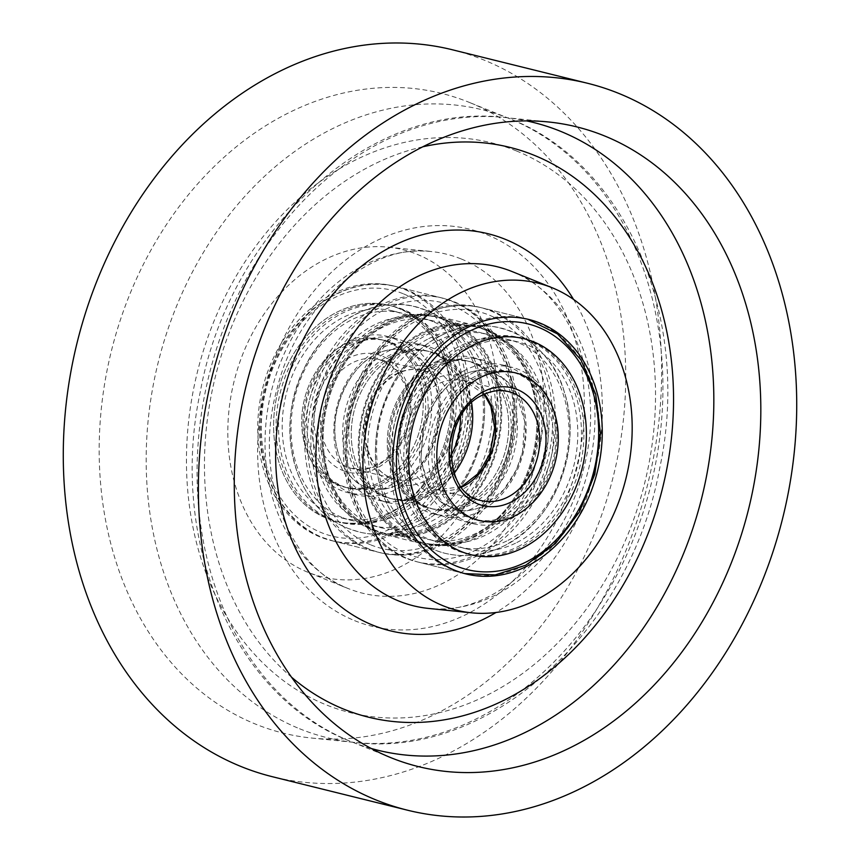 <?xml version="1.0" encoding="UTF-8"?>
<svg xmlns="http://www.w3.org/2000/svg" width="860" height="860" viewBox="0 0 860 860"><rect width="100%" height="100%" fill="white"/><g stroke="black" fill="none" stroke-linecap="round" stroke-linejoin="round"><path stroke-width="0.64" stroke-dasharray="4.3 3.22" d="M448.469 319.587A112.337 88.182 -76.1 0 1 495.919 452.865A112.337 88.182 -76.1 0 1 384.968 534.576A112.337 88.182 -76.1 0 1 375.508 531.491A112.337 88.182 -76.1 0 1 328.047 398.212A112.337 88.182 -76.1 0 1 439.008 316.502A112.337 88.182 -76.1 0 1 448.469 319.587M484.492 328.509A112.337 88.182 -76.1 0 1 531.953 461.788A112.337 88.182 -76.1 0 1 420.991 543.498A112.337 88.182 -76.1 0 1 411.531 540.413A112.337 88.182 -76.1 0 1 364.081 407.135A112.337 88.182 -76.1 0 1 475.032 325.424A112.337 88.182 -76.1 0 1 484.492 328.509M405.017 289.648A131.053 102.877 -76.1 0 1 460.379 445.147A131.053 102.877 -76.1 0 1 330.939 540.478A131.053 102.877 -76.1 0 1 319.888 536.876A131.053 102.877 -76.1 0 1 264.525 381.388A131.053 102.877 -76.1 0 1 393.977 286.058A131.053 102.877 -76.1 0 1 405.017 289.648M454.553 301.925A131.053 102.877 -76.1 0 1 509.915 457.412A131.053 102.877 -76.1 0 1 380.464 552.743A131.053 102.877 -76.1 0 1 369.424 549.153A131.053 102.877 -76.1 0 1 314.061 393.665A131.053 102.877 -76.1 0 1 443.502 298.323A131.053 102.877 -76.1 0 1 454.553 301.925M307.729 572.201A168.495 132.279 -76.1 0 1 234.092 381.313A168.495 132.279 -76.1 0 1 388.494 247.196A168.495 132.279 -76.1 0 1 417.175 254.334A168.495 132.279 -76.1 0 1 485.513 463.153A168.495 132.279 -76.1 0 1 307.944 572.287A168.495 132.279 -76.1 0 1 307.729 572.201M469.474 102.469A329.509 258.677 -76.1 0 1 613.47 475.752A329.509 258.677 -76.1 0 1 311.535 738.03A329.509 258.677 -76.1 0 1 255.441 724.066A329.509 258.677 -76.1 0 1 121.797 315.706A329.509 258.677 -76.1 0 1 469.055 102.297A329.509 258.677 -76.1 0 1 469.474 102.469M452.51 49.805A374.444 293.948 -76.1 0 1 484.062 60.082A374.444 293.948 -76.1 0 1 642.237 504.347A374.444 293.948 -76.1 0 1 272.405 776.72M490.576 310.847A131.053 102.877 -76.1 0 1 545.939 466.335A131.053 102.877 -76.1 0 1 416.498 561.677A131.053 102.877 -76.1 0 1 405.447 558.075A131.053 102.877 -76.1 0 1 350.084 402.587A131.053 102.877 -76.1 0 1 479.536 307.256A131.053 102.877 -76.1 0 1 490.576 310.847M517.86 546.713A111.209 87.301 103.9 0 0 581.446 433.999A111.209 87.301 103.9 0 0 519.332 337.561A111.209 87.301 103.9 0 0 467.324 344.301A111.209 87.301 103.9 0 0 403.738 457.025A111.209 87.301 103.9 0 0 465.84 553.453A111.209 87.301 103.9 0 0 517.86 546.713M427.7 334.486A111.209 87.301 -76.1 0 1 479.708 327.746A111.209 87.301 -76.1 0 1 541.822 424.173A111.209 87.301 -76.1 0 1 478.224 536.898A111.209 87.301 -76.1 0 1 426.216 543.638A111.209 87.301 -76.1 0 1 364.113 447.2A111.209 87.301 -76.1 0 1 427.7 334.486M473.279 535.673A111.209 87.301 103.9 0 0 536.866 422.948A111.209 87.301 103.9 0 0 474.763 326.52A111.209 87.301 103.9 0 0 422.754 333.261A111.209 87.301 103.9 0 0 359.158 445.974A111.209 87.301 103.9 0 0 421.271 542.413A111.209 87.301 103.9 0 0 473.279 535.673A111.209 87.301 103.9 0 0 536.866 422.948A111.209 87.301 103.9 0 0 474.763 326.52A111.209 87.301 103.9 0 0 422.754 333.261A111.209 87.301 103.9 0 0 359.158 445.974A111.209 87.301 103.9 0 0 421.271 542.413A111.209 87.301 103.9 0 0 473.279 535.673M508.013 540.37A106.64 83.721 103.9 0 0 568.987 432.29A106.64 83.721 103.9 0 0 509.432 339.818A106.64 83.721 103.9 0 0 459.562 346.279A106.64 83.721 103.9 0 0 398.578 454.37A106.64 83.721 103.9 0 0 458.133 546.842A106.64 83.721 103.9 0 0 508.013 540.37M437.546 340.829A106.64 83.721 -76.1 0 1 487.426 334.357A106.64 83.721 -76.1 0 1 546.981 426.829A106.64 83.721 -76.1 0 1 485.997 534.92A106.64 83.721 -76.1 0 1 436.127 541.381A106.64 83.721 -76.1 0 1 376.562 448.909A106.64 83.721 -76.1 0 1 437.546 340.829M428.742 338.636A106.64 83.721 -76.1 0 1 478.612 332.175A106.64 83.721 -76.1 0 1 538.177 424.646A106.64 83.721 -76.1 0 1 477.192 532.738A106.64 83.721 -76.1 0 1 427.312 539.198A106.64 83.721 -76.1 0 1 367.757 446.727A106.64 83.721 -76.1 0 1 428.742 338.636M516.817 542.553A106.64 83.721 103.9 0 0 577.802 434.472A106.64 83.721 103.9 0 0 518.236 342A106.64 83.721 103.9 0 0 468.367 348.461A106.64 83.721 103.9 0 0 407.382 456.552A106.64 83.721 103.9 0 0 466.948 549.024A106.64 83.721 103.9 0 0 516.817 542.553M465.475 369.993A80.582 63.253 103.9 0 0 419.4 451.672A80.582 63.253 103.9 0 0 464.4 521.536A80.582 63.253 103.9 0 0 502.089 516.656A80.582 63.253 103.9 0 0 548.164 434.988A80.582 63.253 103.9 0 0 503.164 365.113A80.582 63.253 103.9 0 0 465.475 369.993M475.322 376.336A76.013 59.673 103.9 0 0 431.86 453.381A76.013 59.673 103.9 0 0 474.312 519.289A76.013 59.673 103.9 0 0 509.862 514.688A76.013 59.673 103.9 0 0 553.324 437.643A76.013 59.673 103.9 0 0 510.872 371.724A76.013 59.673 103.9 0 0 475.322 376.336M470.237 504.863A76.013 59.673 -76.1 0 1 434.687 509.475A76.013 59.673 -76.1 0 1 392.235 443.556A76.013 59.673 -76.1 0 1 435.697 366.51A76.013 59.673 -76.1 0 1 471.248 361.91A76.013 59.673 -76.1 0 1 513.699 427.818A76.013 59.673 -76.1 0 1 470.237 504.863M465.281 503.637A76.013 59.673 -76.1 0 1 429.731 508.249A76.013 59.673 -76.1 0 1 387.279 442.33A76.013 59.673 -76.1 0 1 430.742 365.285A76.013 59.673 -76.1 0 1 466.292 360.684A76.013 59.673 -76.1 0 1 508.744 426.592A76.013 59.673 -76.1 0 1 465.281 503.637A76.013 59.673 -76.1 0 1 429.731 508.249A76.013 59.673 -76.1 0 1 387.279 442.33A76.013 59.673 -76.1 0 1 430.742 365.285A76.013 59.673 -76.1 0 1 466.292 360.684A76.013 59.673 -76.1 0 1 508.744 426.592A76.013 59.673 -76.1 0 1 465.281 503.637M443.47 364.543A80.582 63.253 -76.1 0 1 481.148 359.663A80.582 63.253 -76.1 0 1 526.159 429.527A80.582 63.253 -76.1 0 1 480.073 511.206A80.582 63.253 -76.1 0 1 442.395 516.086A80.582 63.253 -76.1 0 1 397.395 446.211A80.582 63.253 -76.1 0 1 443.47 364.543M471.269 509.023A80.582 63.253 -76.1 0 1 433.59 513.904A80.582 63.253 -76.1 0 1 388.58 444.029A80.582 63.253 -76.1 0 1 434.665 362.361A80.582 63.253 -76.1 0 1 472.344 357.47A80.582 63.253 -76.1 0 1 517.344 427.345A80.582 63.253 -76.1 0 1 471.269 509.023M474.29 372.176A80.582 63.253 103.9 0 0 428.205 453.854A80.582 63.253 103.9 0 0 473.215 523.729A80.582 63.253 103.9 0 0 510.894 518.838A80.582 63.253 103.9 0 0 556.979 437.17A80.582 63.253 103.9 0 0 511.969 367.295A80.582 63.253 103.9 0 0 474.29 372.176M433.225 365.898A76.013 59.673 -76.1 0 1 468.764 361.297A76.013 59.673 -76.1 0 1 511.227 427.205A76.013 59.673 -76.1 0 1 467.754 504.25A76.013 59.673 -76.1 0 1 432.204 508.862A76.013 59.673 -76.1 0 1 389.752 442.943A76.013 59.673 -76.1 0 1 433.225 365.898M475.752 536.285A111.209 87.301 -76.1 0 1 423.743 543.025A111.209 87.301 -76.1 0 1 361.63 446.587A111.209 87.301 -76.1 0 1 425.227 333.873A111.209 87.301 -76.1 0 1 477.236 327.133A111.209 87.301 -76.1 0 1 539.349 423.561A111.209 87.301 -76.1 0 1 475.752 536.285M477.805 376.949A76.013 59.673 -76.1 0 1 513.345 372.337A76.013 59.673 -76.1 0 1 555.807 438.256A76.013 59.673 -76.1 0 1 512.334 515.301A76.013 59.673 -76.1 0 1 476.784 519.902A76.013 59.673 -76.1 0 1 434.332 453.994A76.013 59.673 -76.1 0 1 477.805 376.949M469.807 344.914A111.209 87.301 103.9 0 0 406.21 457.638A111.209 87.301 103.9 0 0 468.324 554.066A111.209 87.301 103.9 0 0 520.332 547.325A111.209 87.301 103.9 0 0 583.929 434.612A111.209 87.301 103.9 0 0 521.816 338.173A111.209 87.301 103.9 0 0 469.807 344.914M331.293 519.386A111.209 87.301 -76.1 0 1 284.316 387.441A111.209 87.301 -76.1 0 1 394.16 306.547A111.209 87.301 -76.1 0 1 403.523 309.6A111.209 87.301 -76.1 0 1 450.5 441.546A111.209 87.301 -76.1 0 1 340.667 522.439A111.209 87.301 -76.1 0 1 331.293 519.386M398.578 308.364A111.209 87.301 103.9 0 0 389.204 305.321A111.209 87.301 103.9 0 0 279.36 386.215A111.209 87.301 103.9 0 0 326.338 518.161A111.209 87.301 103.9 0 0 335.712 521.214A111.209 87.301 103.9 0 0 445.555 440.309A111.209 87.301 103.9 0 0 398.578 308.364A111.209 87.301 103.9 0 0 389.204 305.321A111.209 87.301 103.9 0 0 279.36 386.215A111.209 87.301 103.9 0 0 326.338 518.161A111.209 87.301 103.9 0 0 335.712 521.214A111.209 87.301 103.9 0 0 445.555 440.309A111.209 87.301 103.9 0 0 398.578 308.364M443.158 319.415A111.209 87.301 103.9 0 0 433.784 316.362A111.209 87.301 103.9 0 0 323.94 397.255A111.209 87.301 103.9 0 0 370.918 529.201A111.209 87.301 103.9 0 0 380.292 532.254A111.209 87.301 103.9 0 0 490.135 451.36A111.209 87.301 103.9 0 0 443.158 319.415M375.874 530.437A111.209 87.301 -76.1 0 1 328.896 398.492A111.209 87.301 -76.1 0 1 438.729 317.587A111.209 87.301 -76.1 0 1 448.103 320.64A111.209 87.301 -76.1 0 1 495.081 452.586A111.209 87.301 -76.1 0 1 385.237 533.479A111.209 87.301 -76.1 0 1 375.874 530.437A111.209 87.301 -76.1 0 1 328.896 398.492A111.209 87.301 -76.1 0 1 438.729 317.587A111.209 87.301 -76.1 0 1 448.103 320.64A111.209 87.301 -76.1 0 1 495.081 452.586A111.209 87.301 -76.1 0 1 385.237 533.479A111.209 87.301 -76.1 0 1 375.874 530.437M341.581 517.258A106.64 83.721 -76.1 0 1 296.539 390.73A106.64 83.721 -76.1 0 1 401.867 313.158A106.64 83.721 -76.1 0 1 410.854 316.093A106.64 83.721 -76.1 0 1 455.897 442.61A106.64 83.721 -76.1 0 1 350.568 520.182A106.64 83.721 -76.1 0 1 341.581 517.258M432.86 321.543A106.64 83.721 103.9 0 0 423.873 318.619A106.64 83.721 103.9 0 0 318.544 396.191A106.64 83.721 103.9 0 0 363.587 522.719A106.64 83.721 103.9 0 0 372.573 525.643A106.64 83.721 103.9 0 0 477.913 448.071A106.64 83.721 103.9 0 0 432.86 321.543M441.675 323.725A106.64 83.721 103.9 0 0 432.688 320.801A106.64 83.721 103.9 0 0 327.348 398.373A106.64 83.721 103.9 0 0 372.401 524.901A106.64 83.721 103.9 0 0 381.388 527.825A106.64 83.721 103.9 0 0 486.717 450.253A106.64 83.721 103.9 0 0 441.675 323.725M332.777 515.075A106.64 83.721 -76.1 0 1 287.724 388.548A106.64 83.721 -76.1 0 1 393.052 310.976A106.64 83.721 -76.1 0 1 402.039 313.9A106.64 83.721 -76.1 0 1 447.092 440.427A106.64 83.721 -76.1 0 1 341.764 518A106.64 83.721 -76.1 0 1 332.777 515.075M402.383 340.667A80.582 63.253 -76.1 0 1 436.428 436.278A80.582 63.253 -76.1 0 1 356.835 494.887A80.582 63.253 -76.1 0 1 350.041 492.683A80.582 63.253 -76.1 0 1 316.007 397.073A80.582 63.253 -76.1 0 1 395.6 338.464A80.582 63.253 -76.1 0 1 402.383 340.667M392.096 342.796A76.013 59.673 -76.1 0 1 424.206 432.978A76.013 59.673 -76.1 0 1 349.128 488.276A76.013 59.673 -76.1 0 1 342.721 486.19A76.013 59.673 -76.1 0 1 310.611 395.998A76.013 59.673 -76.1 0 1 385.688 340.71A76.013 59.673 -76.1 0 1 392.096 342.796M387.14 341.57A76.013 59.673 -76.1 0 1 419.25 431.752A76.013 59.673 -76.1 0 1 344.172 487.05A76.013 59.673 -76.1 0 1 337.765 484.965A76.013 59.673 -76.1 0 1 305.655 394.772A76.013 59.673 -76.1 0 1 380.733 339.485A76.013 59.673 -76.1 0 1 387.14 341.57A76.013 59.673 103.9 0 0 380.733 339.485A76.013 59.673 103.9 0 0 305.655 394.772A76.013 59.673 103.9 0 0 337.765 484.965A76.013 59.673 103.9 0 0 344.172 487.05A76.013 59.673 103.9 0 0 419.25 431.752A76.013 59.673 103.9 0 0 387.14 341.57M382.345 496.005A76.013 59.673 103.9 0 0 388.752 498.09A76.013 59.673 103.9 0 0 463.83 442.803A76.013 59.673 103.9 0 0 431.72 352.611A76.013 59.673 103.9 0 0 425.313 350.525A76.013 59.673 103.9 0 0 350.235 405.823A76.013 59.673 103.9 0 0 382.345 496.005M387.301 497.231A76.013 59.673 103.9 0 0 393.708 499.316A76.013 59.673 103.9 0 0 454.188 473.333A76.013 59.673 103.9 0 1 393.708 499.316A76.013 59.673 103.9 0 1 387.301 497.231A76.013 59.673 103.9 0 1 355.191 407.049A76.013 59.673 103.9 0 1 430.269 351.751A76.013 59.673 103.9 0 0 355.191 407.049A76.013 59.673 103.9 0 0 387.301 497.231M471.613 402.974A76.013 59.673 103.9 0 0 436.676 353.836A76.013 59.673 103.9 0 0 430.269 351.751A76.013 59.673 103.9 0 1 436.676 353.836A76.013 59.673 103.9 0 1 471.613 402.974M424.399 346.118A80.582 63.253 103.9 0 0 417.605 343.914A80.582 63.253 103.9 0 0 338.012 402.523A80.582 63.253 103.9 0 0 372.058 498.133A80.582 63.253 103.9 0 0 378.851 500.337A80.582 63.253 103.9 0 0 458.434 441.728A80.582 63.253 103.9 0 0 424.399 346.118M380.862 500.316A80.582 63.253 103.9 0 0 387.656 502.53A80.582 63.253 103.9 0 0 467.249 443.91A80.582 63.253 103.9 0 0 433.204 348.3A80.582 63.253 103.9 0 0 426.41 346.096A80.582 63.253 103.9 0 0 346.827 404.705A80.582 63.253 103.9 0 0 380.862 500.316M393.579 338.485A80.582 63.253 -76.1 0 1 427.613 434.096A80.582 63.253 -76.1 0 1 348.031 492.705A80.582 63.253 -76.1 0 1 341.237 490.501A80.582 63.253 -76.1 0 1 307.203 394.89A80.582 63.253 -76.1 0 1 386.785 336.271A80.582 63.253 -76.1 0 1 393.579 338.485M434.203 353.223A76.013 59.673 103.9 0 0 427.796 351.138A76.013 59.673 103.9 0 0 352.718 406.436A76.013 59.673 103.9 0 0 384.829 496.618A76.013 59.673 103.9 0 0 391.236 498.703A76.013 59.673 103.9 0 0 466.303 443.416A76.013 59.673 103.9 0 0 434.203 353.223M373.39 529.814A111.209 87.301 103.9 0 0 382.764 532.867A111.209 87.301 103.9 0 0 492.608 451.973A111.209 87.301 103.9 0 0 445.63 320.027A111.209 87.301 103.9 0 0 436.256 316.974A111.209 87.301 103.9 0 0 326.413 397.868A111.209 87.301 103.9 0 0 373.39 529.814M389.623 342.183A76.013 59.673 103.9 0 0 383.216 340.098A76.013 59.673 103.9 0 0 308.138 395.385A76.013 59.673 103.9 0 0 340.248 485.577A76.013 59.673 103.9 0 0 346.655 487.663A76.013 59.673 103.9 0 0 421.733 432.365A76.013 59.673 103.9 0 0 389.623 342.183M401.05 308.987A111.209 87.301 -76.1 0 1 448.028 440.933A111.209 87.301 -76.1 0 1 338.184 521.827A111.209 87.301 -76.1 0 1 328.81 518.774A111.209 87.301 -76.1 0 1 281.833 386.828A111.209 87.301 -76.1 0 1 391.676 305.934A111.209 87.301 -76.1 0 1 401.05 308.987M354.589 620.63A204.465 160.508 103.9 0 0 570.266 488.469A204.465 160.508 103.9 0 0 487.405 234.909A204.465 160.508 103.9 0 0 271.728 367.059A204.465 160.508 103.9 0 0 354.589 620.63M461.261 258.989A174.623 137.084 -76.1 0 1 532.082 475.397A174.623 137.084 -76.1 0 1 348.063 588.498A174.623 137.084 -76.1 0 1 347.838 588.401A174.623 137.084 -76.1 0 1 271.524 390.58A174.623 137.084 -76.1 0 1 431.537 251.582A174.623 137.084 -76.1 0 1 461.261 258.989M299.527 728.721A323.381 253.861 103.9 0 0 354.578 742.427A323.381 253.861 103.9 0 0 650.902 485.018A323.381 253.861 103.9 0 0 509.582 118.669A323.381 253.861 103.9 0 0 509.163 118.508A323.381 253.861 103.9 0 0 168.377 327.95A323.381 253.861 103.9 0 0 299.527 728.721M516.333 150.898A293.539 230.437 -76.1 0 1 635.293 514.925A293.539 230.437 -76.1 0 1 325.66 704.641A293.539 230.437 -76.1 0 1 206.69 340.614A293.539 230.437 -76.1 0 1 516.333 150.898M371.176 748.469A323.381 253.861 -76.1 0 1 350.837 741.492A323.381 253.861 -76.1 0 1 350.418 741.331A323.381 253.861 -76.1 0 1 209.098 374.981A323.381 253.861 -76.1 0 1 505.422 117.573A323.381 253.861 -76.1 0 1 526.664 120.905M573.577 299.452A204.465 160.508 -76.1 0 1 496.016 612.481M511.937 271.502L512.141 271.588C570.32 292.077 607.396 384.076 583.058 470.753C562.365 556.463 488.179 617.254 428.463 608.418A174.623 137.084 103.9 0 0 588.476 469.42A174.623 137.084 103.9 0 0 512.162 271.599M422.84 146.791A293.539 230.437 103.9 0 0 215.333 376.809A293.539 230.437 103.9 0 0 291.443 677.11M524.611 565.332A131.053 102.877 -76.1 0 1 463.325 573.276A131.053 102.877 -76.1 0 1 390.128 459.638A131.053 102.877 -76.1 0 1 465.077 326.8A131.053 102.877 -76.1 0 1 526.363 318.856A131.053 102.877 -76.1 0 1 599.56 432.494A131.053 102.877 -76.1 0 1 524.611 565.332M420.938 315.867A131.053 102.877 103.9 0 0 346 448.705A131.053 102.877 103.9 0 0 419.196 562.343A131.053 102.877 103.9 0 0 480.482 554.399A131.053 102.877 103.9 0 0 555.431 421.561A131.053 102.877 103.9 0 0 482.234 307.923A131.053 102.877 103.9 0 0 420.938 315.867M476.762 549.637A126.56 99.352 -76.1 0 1 351.063 483.417A126.56 99.352 -76.1 0 1 419.261 319.286A126.56 99.352 -76.1 0 1 544.971 385.506A126.56 99.352 -76.1 0 1 476.762 549.637M484.244 394.31L464.217 380.614L508.346 391.547A56.169 44.096 103.9 0 0 482.084 394.955A56.169 44.096 103.9 0 0 449.963 451.887A56.169 44.096 103.9 0 0 481.331 500.584L437.202 489.652A56.169 44.096 -76.1 0 1 405.834 440.943A56.169 44.096 -76.1 0 1 437.955 384.022A56.169 44.096 -76.1 0 1 464.217 380.614A56.169 44.096 -76.1 0 1 484.567 394.16M434.236 379.26A60.662 47.622 103.9 0 0 401.545 457.928A60.662 47.622 103.9 0 0 461.788 489.662A60.662 47.622 103.9 0 0 494.478 411.005A60.662 47.622 103.9 0 0 434.236 379.26M461.53 487.168A56.169 44.096 -76.1 0 1 437.202 489.652L461.304 486.889M322.597 537.543A131.053 102.877 103.9 0 0 333.637 541.144A131.053 102.877 103.9 0 0 463.078 445.813A131.053 102.877 103.9 0 0 407.715 290.325A131.053 102.877 103.9 0 0 396.675 286.724A131.053 102.877 103.9 0 0 267.234 382.055A131.053 102.877 103.9 0 0 322.597 537.543M403.555 293.883A126.56 99.352 -76.1 0 1 454.854 450.844A126.56 99.352 -76.1 0 1 321.35 532.641A126.56 99.352 -76.1 0 1 270.061 375.691A126.56 99.352 -76.1 0 1 403.555 293.883M451.855 301.258A131.053 102.877 -76.1 0 1 507.206 456.746A131.053 102.877 -76.1 0 1 377.766 552.077A131.053 102.877 -76.1 0 1 366.725 548.486A131.053 102.877 -76.1 0 1 311.363 392.988A131.053 102.877 -76.1 0 1 440.804 297.657A131.053 102.877 -76.1 0 1 451.855 301.258M370.886 544.917A126.56 99.352 103.9 0 0 504.379 463.11A126.56 99.352 103.9 0 0 453.091 306.16A126.56 99.352 103.9 0 0 319.587 387.957A126.56 99.352 103.9 0 0 370.886 544.917M342.753 470.485A60.662 47.622 103.9 0 0 406.737 431.279A60.662 47.622 103.9 0 0 382.152 356.051A60.662 47.622 103.9 0 0 318.168 395.256A60.662 47.622 103.9 0 0 342.753 470.485M383.399 360.953A56.169 44.096 -76.1 0 1 407.124 427.592A56.169 44.096 -76.1 0 1 351.654 468.453A56.169 44.096 -76.1 0 1 346.913 466.915A56.169 44.096 -76.1 0 1 323.188 400.276A56.169 44.096 -76.1 0 1 378.669 359.415A56.169 44.096 -76.1 0 1 383.399 360.953M450.919 455.574A60.662 47.622 -76.1 0 1 392.289 482.75A60.662 47.622 -76.1 0 1 367.704 407.533A60.662 47.622 -76.1 0 1 431.688 368.316A60.662 47.622 -76.1 0 1 460.444 417.154M391.042 477.848A56.169 44.096 103.9 0 0 395.783 479.385A56.169 44.096 103.9 0 0 451.253 438.525A56.169 44.096 103.9 0 0 427.527 371.885A56.169 44.096 103.9 0 0 422.798 370.348A56.169 44.096 103.9 0 0 367.317 411.209A56.169 44.096 103.9 0 0 391.042 477.848M388.494 247.196L431.537 251.582C371.821 242.746 297.635 303.537 276.942 389.247C252.603 475.924 289.68 567.922 347.859 588.412L307.944 572.287M311.535 738.03L354.578 742.427C490.834 759.498 630.799 629.079 659.835 467.528C691.451 320.21 627.155 163.927 509.604 118.68L469.055 102.297M390.945 757.703L350.396 741.32C232.845 696.073 168.549 539.79 200.165 392.472C229.201 230.921 369.166 100.502 505.422 117.573L548.465 121.969M420.991 543.498L384.968 534.576M380.464 552.743L330.939 540.478M466.023 573.942L416.498 561.677M529.061 319.522L479.536 307.256M443.502 298.323L393.977 286.058M475.032 325.424L439.008 316.502M521.816 338.173L519.332 337.561M477.236 327.133L479.708 327.746M527.717 319.21L482.234 307.923C461.422 302.978 440.653 305.644 419.938 315.942C373.992 338.13 341.527 399.964 345.301 457.359C347.375 508.862 377.938 552.808 419.196 562.343L464.69 573.599M441.384 335.357C489.265 309.041 549.422 337.625 564.332 391.999C583.101 447.802 555.001 521.472 504.175 545.842C537.07 527.728 558.065 498.488 567.17 458.133C571.803 435.16 570.836 413.047 564.267 391.794C559.387 376.443 551.787 363.221 541.445 352.116C529.986 340.001 516.409 331.938 500.692 327.929C480.514 323.209 460.745 325.682 441.384 335.357C390.494 359.76 362.393 433.58 381.292 489.404C386.161 504.745 393.772 517.967 404.103 529.061C415.595 541.23 429.215 549.303 444.986 553.303C465.131 557.979 484.857 555.495 504.175 545.842C484.814 555.517 465.045 557.989 444.856 553.27C397.922 540.757 373.777 494.091 375.583 446.619C376.702 400.384 403.372 354.073 441.384 335.357M487.426 334.357L478.612 332.175M518.236 342L509.432 339.818M466.948 549.024L458.133 546.842M436.127 541.381L427.312 539.198M423.743 543.025L426.216 543.638M468.324 554.066L465.84 553.453M455.671 509.658L439.815 501.176L433.784 494.704L426.947 483.223L420.852 459.53L423.593 426.99L435.784 399.481L450.135 383.151L461.637 375.465C471.742 370.585 481.159 369.284 489.888 371.541C510.249 378.637 521.827 395.062 524.621 420.819C529.147 454.682 508.83 494.425 483.922 505.734C473.817 510.614 464.4 511.915 455.671 509.658C464.4 511.915 473.817 510.614 483.922 505.734L503.734 489.759L516.387 469.775L522.547 451.844L524.664 421.239L515.968 392.784L504.1 378.647L489.888 371.541C481.159 369.284 471.742 370.585 461.637 375.465L441.825 391.44L429.161 411.424L423.012 429.355L420.895 459.96L429.591 488.415L441.459 502.552L455.671 509.658M474.312 519.289L476.784 519.902M434.687 509.475L432.204 508.862M433.59 513.904L442.395 516.086M464.4 521.536L473.215 523.729M503.164 365.113L511.969 367.295M472.344 357.47L481.148 359.663M471.248 361.91L468.764 361.297M510.872 371.724L513.345 372.337M391.676 305.934L394.16 306.547M436.256 316.974L433.784 316.362M333.637 541.144L322.36 537.468C271.674 518.462 245.981 445.114 266.503 381.141C284.499 316.888 344.957 272.405 396.675 286.724L440.804 297.657L452.081 301.333C500.176 319.533 526.309 386.721 510.388 448.608C495.457 517.139 432.085 567.299 377.766 552.077L333.637 541.144M426.087 310.299C381.195 291.046 326.273 319.737 303.784 369.327C274.071 427.592 293.808 507.787 348.354 528.502C302.354 510.679 279.629 449.823 294.217 395.815C300.505 371.316 312.126 350.568 329.058 333.572C340.528 322.274 353.428 314.115 367.757 309.116C383.56 303.731 399.352 302.935 415.144 306.73L426.087 310.299C473.484 328.606 495.897 392.472 479.009 447.512C472.452 470.012 461.336 489.157 445.652 504.96C434.225 516.301 421.357 524.492 407.06 529.556C387.065 536.382 367.5 536.027 348.354 528.502L359.308 532.071C418.304 545.476 469.56 496.317 481.503 437.493C493.414 384.861 470.431 327.542 426.087 310.299M423.873 318.619L432.688 320.801M393.052 310.976L401.867 313.158M341.764 518L350.568 520.182M372.573 525.643L381.388 527.825M382.764 532.867L380.292 532.254M338.184 521.827L340.667 522.439M370.112 488.458L388.086 488.362L396.438 485.459L407.844 478.493L424.313 460.379L437.063 430.322L439.137 400.308L433.504 377.798L426.882 366.166L421.056 359.609L409.156 351.912L404.329 350.342C374.487 344.301 348.612 369.789 338.087 405.597C327.552 442.276 343.839 479.966 365.285 486.889L370.112 488.458L365.285 486.889C341.936 477.977 328.574 441.911 337.786 406.78C340.474 396.256 344.656 386.688 350.353 378.088C356.491 368.983 363.479 361.942 371.327 356.975C383.119 349.88 394.116 347.666 404.329 350.342L409.156 351.912C432.505 360.824 445.867 396.89 436.654 432.021C433.977 442.545 429.785 452.113 424.098 460.713C417.949 469.818 410.962 476.859 403.114 481.826C391.332 488.921 380.324 491.135 370.112 488.458M349.128 488.276L346.655 487.663M388.752 498.09L391.236 498.703M351.654 468.453L369.617 468.001L383.184 461.304L393.224 451.909L404.501 432.397L409.134 406.49L405.512 385.807L396.363 370.294L383.162 360.877L378.669 359.415L422.798 370.348C414.423 368.316 405.909 369.477 397.245 373.82L387.193 380.743C377.916 389.096 371.423 399.932 367.736 413.273C359.867 440.825 371.456 470.71 391.279 477.923L351.654 468.453M387.656 502.53L378.851 500.337M356.835 494.887L348.031 492.705M395.6 338.464L386.785 336.271M426.41 346.096L417.605 343.914M425.313 350.525L427.796 351.138M385.688 340.71L383.216 340.098"/><path stroke-width="1.29" d="M375.938 799.918A374.444 293.948 -76.1 0 1 217.763 355.653A374.444 293.948 -76.1 0 1 587.595 83.28A374.444 293.948 -76.1 0 1 619.157 93.557A374.444 293.948 -76.1 0 1 777.332 537.812A374.444 293.948 -76.1 0 1 407.489 810.195A374.444 293.948 -76.1 0 1 375.938 799.918M407.489 810.195L272.405 776.72A374.444 293.948 -76.1 0 1 240.843 766.443A374.444 293.948 -76.1 0 1 82.668 322.188A374.444 293.948 -76.1 0 1 452.51 49.805L587.595 83.28M604.558 135.934A329.509 258.677 -76.1 0 1 738.202 544.294A329.509 258.677 -76.1 0 1 390.945 757.703A329.509 258.677 -76.1 0 1 390.526 757.531A329.509 258.677 -76.1 0 1 246.53 384.248A329.509 258.677 -76.1 0 1 548.465 121.969A329.509 258.677 -76.1 0 1 604.558 135.934M442.825 605.666A168.495 132.279 -76.1 0 1 374.487 396.847A168.495 132.279 -76.1 0 1 552.055 287.713A168.495 132.279 -76.1 0 1 552.27 287.799A168.495 132.279 -76.1 0 1 625.908 478.687A168.495 132.279 -76.1 0 1 471.506 612.804A168.495 132.279 -76.1 0 1 442.825 605.666M540.112 323.123A131.053 102.877 -76.1 0 1 595.475 478.612A131.053 102.877 -76.1 0 1 466.023 573.942A131.053 102.877 -76.1 0 1 454.983 570.352A131.053 102.877 -76.1 0 1 399.62 414.853A131.053 102.877 -76.1 0 1 529.061 319.522A131.053 102.877 -76.1 0 1 540.112 323.123M472.28 345.526A111.209 87.301 -76.1 0 1 524.288 338.786A111.209 87.301 -76.1 0 1 586.402 435.224A111.209 87.301 -76.1 0 1 522.805 547.938A111.209 87.301 -76.1 0 1 470.796 554.678A111.209 87.301 -76.1 0 1 408.693 458.251A111.209 87.301 -76.1 0 1 472.28 345.526A111.209 87.301 -76.1 0 1 524.288 338.786A111.209 87.301 -76.1 0 1 586.402 435.224A111.209 87.301 -76.1 0 1 522.805 547.938A111.209 87.301 -76.1 0 1 470.796 554.678A111.209 87.301 -76.1 0 1 408.693 458.251A111.209 87.301 -76.1 0 1 472.28 345.526M480.278 377.562A76.013 59.673 103.9 0 0 436.815 454.607A76.013 59.673 103.9 0 0 479.267 520.515A76.013 59.673 103.9 0 0 514.817 515.914A76.013 59.673 103.9 0 0 558.28 438.869A76.013 59.673 103.9 0 0 515.828 372.95A76.013 59.673 103.9 0 0 480.278 377.562A76.013 59.673 -76.1 0 1 515.828 372.95A76.013 59.673 -76.1 0 1 558.28 438.869A76.013 59.673 -76.1 0 1 514.817 515.914A76.013 59.673 -76.1 0 1 479.267 520.515A76.013 59.673 -76.1 0 1 436.815 454.607A76.013 59.673 -76.1 0 1 480.278 377.562M454.188 473.333A76.013 59.673 103.9 0 0 471.613 402.974A76.013 59.673 103.9 0 1 454.188 473.333M526.664 120.905A323.381 253.861 -76.1 0 1 560.473 131.279A323.381 253.861 -76.1 0 1 695.847 519.064A323.381 253.861 -76.1 0 1 371.176 748.469M291.443 677.11A293.539 230.437 103.9 0 0 343.667 709.102A293.539 230.437 103.9 0 0 653.31 519.386A293.539 230.437 103.9 0 0 534.339 155.359A293.539 230.437 103.9 0 0 422.84 146.791M496.016 612.481A204.465 160.508 -76.1 0 1 372.595 625.091A204.465 160.508 -76.1 0 1 289.734 371.531A204.465 160.508 -76.1 0 1 505.411 239.37A204.465 160.508 -76.1 0 1 573.577 299.452M512.162 271.599A174.623 137.084 103.9 0 0 511.937 271.502A174.623 137.084 103.9 0 0 327.918 384.603A174.623 137.084 103.9 0 0 398.739 601.011A174.623 137.084 103.9 0 0 428.463 608.418L471.506 612.804M468.797 331.562A126.56 99.352 103.9 0 0 400.588 495.693A126.56 99.352 103.9 0 0 526.298 561.913A126.56 99.352 103.9 0 0 594.496 397.782A126.56 99.352 103.9 0 0 468.797 331.562M511.324 501.939A60.662 47.622 -76.1 0 1 451.081 470.194A60.662 47.622 -76.1 0 1 483.761 391.536A60.662 47.622 -76.1 0 1 544.014 423.27A60.662 47.622 -76.1 0 1 511.324 501.939M481.331 500.584A56.169 44.096 103.9 0 0 507.604 497.177A56.169 44.096 103.9 0 0 539.725 440.255A56.169 44.096 103.9 0 0 508.346 391.547C500.079 389.537 491.662 390.644 483.083 394.869C441.449 412.435 441.373 494.715 481.331 500.584M484.567 394.16A56.169 44.096 -76.1 0 1 463.475 486.244A56.169 44.096 -76.1 0 1 461.53 487.168M460.444 417.154A60.662 47.622 -76.1 0 1 450.919 455.574M552.055 287.713L511.937 271.502M464.69 573.599L495.22 574.888L525.621 565.257L555.506 543.477L579.339 512.098L594.819 474.225L600.452 433.58L595.679 394.149L580.898 359.792L557.495 333.927L527.717 319.21M461.304 486.889L478.827 473.065L490.082 453.532L494.683 427.839L490.834 406.382L484.244 394.31"/></g></svg>
